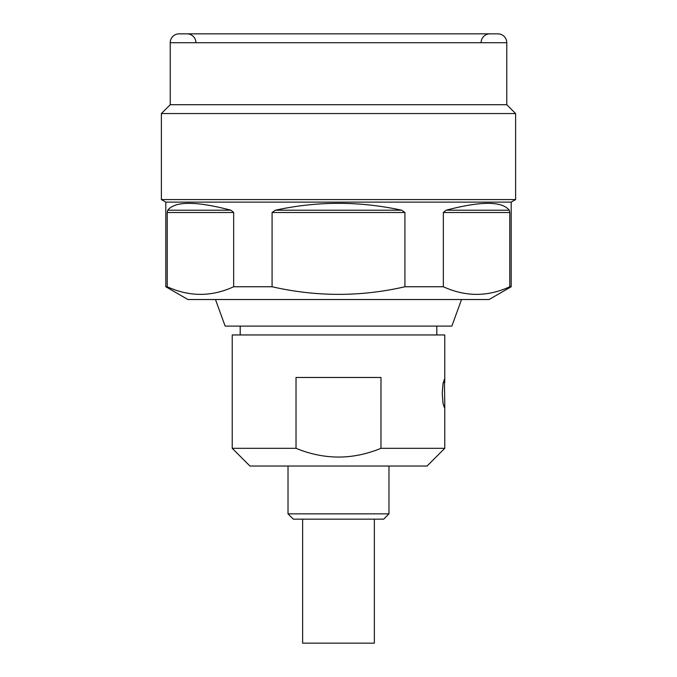 <?xml version="1.0" encoding="UTF-8"?>
<svg xmlns="http://www.w3.org/2000/svg" width="677" height="677" viewBox="0 0 677 677"><rect width="100%" height="100%" fill="white"/><g stroke="black" fill="none" stroke-linecap="round" stroke-linejoin="round"><path stroke-width="1.02" d="M195.915 42.71A8.86 8.86 0 0 0 187.064 33.85M481.085 42.71A8.86 8.86 0 0 1 489.936 33.85M170.232 42.71L506.768 42.71A8.86 8.86 0 0 0 497.908 33.85L179.092 33.85A8.86 8.86 0 0 0 170.232 42.71L170.232 104.698L506.768 104.698L515.62 113.558L515.62 199.563L161.38 199.563L161.38 113.558L515.62 113.558M444.772 404.406L444.391 379.323L443.063 383.47L442.242 393.489L443.063 403.5L444.391 407.656L444.772 404.406L444.772 448.318L380.973 448.318C352.717 459.962 324.401 459.962 296.027 448.318L296.027 377.47L380.973 377.47L380.973 448.318M506.768 42.71L506.768 104.698M170.232 104.698L161.38 113.558M165.806 286.752L167.236 286.752L167.236 212.502L167.727 210.208C175.038 201.052 196.085 201.052 230.865 210.208L233.658 212.502L233.658 286.752L272.078 286.752L272.078 212.502L275.361 210.208C317.454 201.052 359.546 201.052 401.639 210.208L404.922 212.502L404.922 286.752L443.342 286.752L443.342 212.502L446.135 210.208C480.915 201.052 501.962 201.052 509.273 210.208L509.764 212.502L509.764 286.752L511.194 286.752L489.056 299.53L187.944 299.53L165.806 286.752L165.806 202.118L511.194 202.118L515.62 199.563M165.806 202.118L161.38 199.563M511.194 286.752L511.194 202.118M509.764 286.752C487.745 296.898 465.607 296.898 443.342 286.752M404.922 286.752C360.883 296.898 316.599 296.898 272.078 286.752M233.658 286.752C211.639 296.898 189.501 296.898 167.236 286.752M215.472 299.53L225.145 326.102L451.855 326.102L461.528 299.53M240.2 326.102L240.2 334.954M436.8 326.102L436.8 334.954M444.772 382.573L444.772 334.954L232.228 334.954L232.228 448.318L296.027 448.318M232.228 448.318L249.94 466.03L427.06 466.03L444.772 448.318M288.021 466.03L288.021 513.851L388.979 513.851L388.979 466.03M288.021 513.851L293.336 519.166L383.664 519.166L388.979 513.851M302.636 519.166L302.636 643.15L374.364 643.15L374.364 519.166M167.236 212.502L233.658 212.502M230.865 210.208L167.727 210.208M272.078 212.502L404.922 212.502M401.639 210.208L275.361 210.208M443.342 212.502L509.764 212.502M509.273 210.208L446.135 210.208"/></g></svg>
